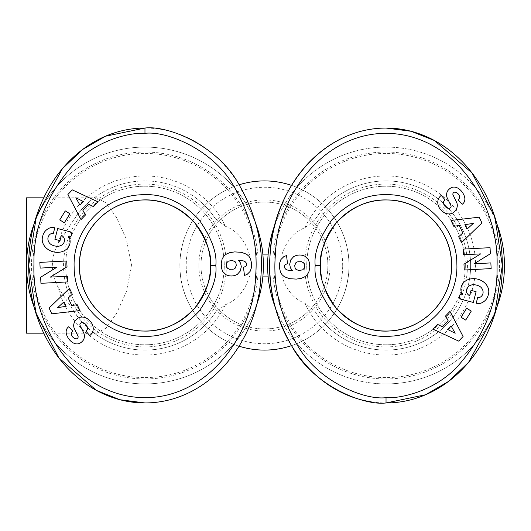 <?xml version="1.0" encoding="UTF-8"?>
<svg xmlns="http://www.w3.org/2000/svg" width="531" height="531" viewBox="0 0 531 531"><rect width="100%" height="100%" fill="white"/><g stroke="black" fill="none" stroke-linecap="round" stroke-linejoin="round"><path stroke-width="0.4" stroke-dasharray="2.65 1.99" d="M225.496 304.675A89.553 89.553 0 0 1 58.111 287.311C54.348 280.461 52.436 273.186 52.37 265.5C52.436 257.814 54.348 250.539 58.111 243.689A89.553 89.553 0 0 1 225.496 226.325L215.347 218.586C210.86 212.327 207.667 208.358 205.756 206.685A59.353 7.812 -90 0 0 203.652 206.685C200.094 210.402 180.281 230.242 179.856 265.5C180.281 300.758 200.094 320.598 203.652 324.315A59.353 7.812 -90 0 0 205.756 324.315C207.667 322.642 210.86 318.673 215.347 312.414L225.496 304.675C236.926 300.34 244.957 290.809 249.603 276.074L262.911 276.074A118.42 118.42 0 0 1 139.673 383.8A118.42 118.42 0 0 1 26.55 265.5A118.42 118.42 0 0 1 139.673 147.2A118.42 118.42 0 0 1 262.911 254.926L281.815 254.926C286.355 240.941 294.015 231.894 304.807 227.786L314.777 219.92C319.184 213.528 322.324 209.486 324.202 207.78A58.271 7.534 -90 0 1 326.273 207.78C329.685 211.53 348.588 230.952 349.026 265.5C348.588 300.048 329.685 319.47 326.273 323.22A58.271 7.534 -90 0 1 324.202 323.22C322.324 321.514 319.184 317.472 314.777 311.08L304.807 303.214C294.015 299.106 286.355 290.059 281.815 276.074L249.603 276.074M26.55 333.169L26.55 197.831M58.111 287.311L73.417 310.615C80.453 320.724 86.58 327.614 91.797 331.284L96.761 333.169L106.193 328.025L116.481 313.502L126.318 291.891L131.635 265.5L126.318 239.109L116.481 217.498L106.193 202.975L96.761 197.831L91.797 199.716A84.582 84.582 0 0 1 205.756 206.685M314.777 311.08A84.582 84.582 0 0 0 470.619 265.5A84.582 84.582 0 0 0 324.202 207.78A84.582 84.582 0 0 1 470.619 265.5A84.582 84.582 0 0 1 386.03 350.082A84.582 84.582 0 0 0 470.619 265.5A84.582 84.582 0 0 0 314.777 219.92M275.231 307.276A118.42 118.42 0 0 0 386.03 383.92A118.42 118.42 0 0 1 268.089 254.926A118.42 118.42 0 0 1 386.03 147.08A118.42 118.42 0 0 0 275.237 223.697M496.83 223.704A118.42 118.42 0 0 0 386.03 147.08A118.42 118.42 0 0 1 504.45 265.5A118.42 118.42 0 0 1 386.03 383.92A118.42 118.42 0 0 1 268.089 276.074L281.815 276.074M281.815 254.926L268.089 254.926A118.42 118.42 0 0 1 386.03 147.08M34.17 307.296A118.42 118.42 0 0 0 255.763 307.303M262.911 254.926A118.42 118.42 0 0 1 139.673 383.8A118.42 118.42 0 0 1 26.55 265.5M291.539 185.372A84.582 84.582 0 0 1 326.273 207.78A84.582 84.582 0 0 0 291.539 185.372A84.582 84.582 0 0 1 264.445 350.082A84.582 84.582 0 0 1 239.116 184.795A84.582 84.582 0 0 0 203.652 206.685A84.582 84.582 0 0 1 239.116 184.795M201.003 265.5A63.441 63.441 0 0 0 264.445 328.941A63.441 63.441 0 0 0 327.879 265.5A63.441 63.441 0 0 0 264.445 202.059A63.441 63.441 0 0 0 201.003 265.5A63.441 63.441 0 0 0 264.445 328.941A63.441 63.441 0 0 0 327.879 265.5A63.441 63.441 0 0 0 264.445 202.059A63.441 63.441 0 0 0 201.003 265.5M198.893 265.5A65.552 65.552 0 0 1 264.445 199.948A65.552 65.552 0 0 1 329.997 265.5A65.552 65.552 0 0 1 264.445 331.052A65.552 65.552 0 0 1 198.893 265.5M325.895 291.592A65.552 65.552 0 0 1 321.481 276.903M49.808 234.496A3.697 3.697 0 0 1 53.266 233.62L54.806 227.812L54.474 227.726A9.12 9.12 0 0 0 50.146 227.792A14.098 11.967 -167.3 0 0 42.945 235.333L42.52 236.959A14.098 11.682 -165.4 0 0 53.219 251.813A14.098 11.682 -165.4 0 0 69.807 244.054A14.098 11.682 -165.4 0 0 68.612 236.149L70.988 236.242L72.017 232.293L57.693 228.569L54.899 239.308L59.983 240.629L61.397 235.206A11.403 9.558 122.9 0 1 61.51 235.273A11.403 9.558 122.9 0 1 63.813 237.53A8.39 6.724 -165.2 0 1 64.297 241.651A8.39 6.724 -165.2 0 1 58.622 246.231A7.567 4.228 -167.7 0 1 50.399 244.021A8.383 6.916 -164.3 0 1 48.115 237.238A8.383 6.916 -164.3 0 1 49.808 234.496M90.443 334.988A10.56 8.987 -130.9 0 0 92.049 323.724A11.27 7.852 50.3 0 0 86.148 317.976A10.554 8.994 50.3 0 0 78.814 317.677A7.686 4.726 139.7 0 0 74.785 321.388A10.56 9.027 -130.3 0 0 74.201 322.848A7.394 7.394 0 0 0 74.433 328.762L77.944 336.01A1.971 1.971 0 0 1 76.112 338.844A4.241 2.927 49.7 0 1 72.063 336.03A4.241 2.927 49.7 0 1 72.209 331.868L72.933 331.251L68.725 326.751A10.122 7.58 -138.5 0 0 67.656 327.693A10.122 7.58 -138.5 0 0 67.397 336.574A47.06 25.607 133.1 0 0 70.563 340.922A47.06 25.607 133.1 0 0 71.944 342.064A9.956 7.593 62.7 0 0 79.796 343.258A9.956 7.593 62.7 0 0 79.915 343.192A7.686 5.954 139.7 0 0 83.42 339.986A10.043 8.556 49.7 0 0 84.369 337.019A7.394 7.394 0 0 0 83.686 332.884L80.101 325.483A1.971 1.971 0 0 1 81.183 322.775A4.772 3.166 49.7 0 1 86.38 325.178A4.772 3.166 49.7 0 1 86.712 330.421L85.909 331.105L89.726 335.599L90.363 335.061A10.56 8.987 -130.9 0 0 90.443 334.988M231.343 275.974A11.901 11.901 0 0 0 237.35 274.348L240.277 271.062L241.313 266.735L240.603 263.157L238.386 260.15L243.689 260.986L245.435 261.942L246.291 263.057L246.53 264.989L245.88 266.303L243.463 267.365L244.479 275.489L247.247 274.288L250.088 271.467L251.369 267.889L251.528 263.037L250.433 258.63L248.906 256.254L246.696 254.303L241.472 252.311L234.689 251.906L229.996 252.577L227.036 253.712L224.474 255.477L222.217 258.67L221.241 263.057L221.507 268.274L222.808 271.626L226.06 274.733A11.901 11.901 0 0 0 231.343 275.974M65.671 265.5A79.298 79.298 0 0 0 144.97 344.798A79.298 79.298 0 0 0 224.268 265.5A79.298 79.298 0 0 0 144.97 186.202A79.298 79.298 0 0 0 65.671 265.5A79.298 79.298 0 0 0 144.97 344.798A79.298 79.298 0 0 0 224.268 265.5A79.298 79.298 0 0 0 144.97 186.202A79.298 79.298 0 0 0 65.671 265.5M63.554 265.5A81.409 81.409 0 0 1 144.97 184.091A81.409 81.409 0 0 1 226.379 265.5A81.409 81.409 0 0 1 144.97 346.909A81.409 81.409 0 0 1 63.554 265.5M144.97 402.949A137.449 116.302 -90 0 0 261.272 265.5A137.449 116.302 -90 0 0 144.97 128.051M255.769 223.724A118.42 118.42 0 0 0 34.163 223.717M32.895 265.5A112.074 112.074 0 0 1 144.97 153.426A112.074 112.074 0 0 1 257.044 265.5A112.074 112.074 0 0 1 144.97 377.574A112.074 112.074 0 0 1 32.895 265.5M481.192 296.504A3.697 3.697 0 0 1 477.734 297.38L476.194 303.188L476.526 303.274A9.12 9.12 0 0 0 480.854 303.208A14.098 11.967 12.7 0 0 488.055 295.667L488.48 294.041A14.098 11.682 14.6 0 0 477.781 279.187A14.098 11.682 14.6 0 0 461.193 286.946A14.098 11.682 14.6 0 0 462.388 294.851L460.012 294.758L458.983 298.707L473.307 302.431L476.101 291.692L471.017 290.371L469.603 295.794A11.403 9.558 -57.1 0 1 469.49 295.727A11.403 9.558 -57.1 0 1 467.187 293.47A8.39 6.724 14.8 0 1 466.703 289.349A8.39 6.724 14.8 0 1 472.378 284.769A7.567 4.228 12.3 0 1 480.601 286.979A8.383 6.916 15.7 0 1 482.885 293.762A8.383 6.916 15.7 0 1 481.192 296.504M440.557 196.012A10.56 8.987 49.1 0 0 438.951 207.276A11.27 7.852 -129.7 0 0 444.852 213.024A10.554 8.994 -129.7 0 0 452.186 213.323A7.686 4.726 -40.3 0 0 456.215 209.612A10.56 9.027 49.7 0 0 456.799 208.152A7.394 7.394 0 0 0 456.567 202.238L453.056 194.99A1.971 1.971 0 0 1 454.888 192.156A4.241 2.927 -130.3 0 1 458.937 194.97A4.241 2.927 -130.3 0 1 458.791 199.132L458.067 199.749L462.275 204.249A10.122 7.58 41.5 0 0 463.344 203.307A10.122 7.58 41.5 0 0 463.603 194.426A47.06 25.607 -46.9 0 0 460.437 190.078A47.06 25.607 -46.9 0 0 459.056 188.936A9.956 7.593 -117.3 0 0 451.204 187.742A9.956 7.593 -117.3 0 0 451.084 187.808A7.686 5.954 -40.3 0 0 447.58 191.014A10.043 8.556 -130.3 0 0 446.631 193.981A7.394 7.394 0 0 0 447.314 198.116L450.899 205.517A1.971 1.971 0 0 1 449.817 208.225A4.772 3.166 -130.3 0 1 444.62 205.822A4.772 3.166 -130.3 0 1 444.288 200.579L445.091 199.895L441.274 195.401L440.637 195.939A10.56 8.987 49.1 0 0 440.557 196.012M299.657 255.026A11.901 11.901 0 0 0 293.65 256.652L290.722 259.938L289.687 264.265L290.397 267.843L292.614 270.85L287.311 270.013L285.565 269.058L284.709 267.943L284.47 266.011L285.12 264.697L287.536 263.635L286.521 255.511L283.753 256.712L280.912 259.533L279.631 263.11L279.472 267.963L280.567 272.37L282.094 274.746L284.304 276.697L289.528 278.689L296.311 279.094L301.004 278.423L303.964 277.288L306.526 275.523L308.783 272.33L309.759 267.943L309.493 262.726L308.192 259.374L304.94 256.267A11.901 11.901 0 0 0 299.657 255.026M465.329 265.5A79.298 79.298 0 0 0 386.03 186.202A79.298 79.298 0 0 0 306.732 265.5A79.298 79.298 0 0 0 386.03 344.798A79.298 79.298 0 0 0 465.329 265.5A79.298 79.298 0 0 0 386.03 186.202A79.298 79.298 0 0 0 306.732 265.5A79.298 79.298 0 0 0 386.03 344.798A79.298 79.298 0 0 0 465.329 265.5M467.446 265.5A81.409 81.409 0 0 1 386.03 346.909A81.409 81.409 0 0 1 304.621 265.5A81.409 81.409 0 0 1 386.03 184.091A81.409 81.409 0 0 1 467.446 265.5M371.249 401.834A137.449 116.302 90 0 0 386.03 402.949M386.03 383.92A118.42 118.42 0 0 0 496.837 307.283M498.105 265.5A112.074 112.074 0 0 1 386.03 377.574A112.074 112.074 0 0 1 273.956 265.5A112.074 112.074 0 0 1 386.03 153.426A112.074 112.074 0 0 1 498.105 265.5M294.745 266.542L295.03 264.026L295.84 262.785L298.628 261.524L302.624 262.155L304.309 263.861L304.721 265.241L304.309 268.168L303.36 269.363L301.289 270.379L297.161 270.12L295.84 269.244L294.745 266.542M432.971 329.114L458.684 341.121L463.098 336.515L449.976 311.378L445.496 316.058L448.21 320.87L442.476 326.857L437.524 324.368L432.971 329.114M450.998 325.822L455.186 333.249L447.553 329.412L450.998 325.822M480.661 253.884L463.968 264.192L464.28 270.02L491.155 268.6L490.85 262.911L474.09 263.794L490.372 253.745L490.053 247.678L463.178 249.099L463.477 254.787L480.661 253.884M465.714 320.093L471.276 311.1L466.649 308.239L461.087 317.239L465.714 320.093M461.512 242.667L481.922 222.954L479.194 217.179L451.025 220.445L453.793 226.306L459.262 225.489L462.8 232.99L458.704 236.72L461.512 242.667M464.877 224.653L473.32 223.405L467.001 229.16L464.877 224.653M236.255 264.458L235.97 266.974L235.16 268.215L232.372 269.476L228.376 268.845L226.691 267.139L226.279 265.759L226.691 262.832L227.64 261.637L229.711 260.621L233.839 260.88L235.16 261.756L236.255 264.458M98.029 201.886L72.316 189.879L67.902 194.485L81.024 219.622L85.504 214.942L82.79 210.13L88.524 204.143L93.476 206.632L98.029 201.886M80.002 205.178L75.814 197.751L83.447 201.588L80.002 205.178M50.339 277.116L67.032 266.808L66.72 260.98L39.845 262.4L40.15 268.089L56.91 267.206L40.628 277.255L40.947 283.322L67.822 281.901L67.523 276.213L50.339 277.116M65.286 210.907L59.724 219.9L64.351 222.761L69.913 213.761L65.286 210.907M69.488 288.333L49.078 308.046L51.806 313.821L79.975 310.555L77.207 304.694L71.738 305.511L68.2 298.01L72.296 294.28L69.488 288.333M66.123 306.347L57.68 307.595L63.999 301.84L66.123 306.347M249.603 254.926C244.957 240.191 236.926 230.66 225.496 226.325M386.03 350.082A84.582 84.582 0 0 1 324.202 323.22A84.582 84.582 0 0 0 386.03 350.082M203.652 324.315A84.582 84.582 0 0 0 239.109 346.205A84.582 84.582 0 0 1 203.652 324.315M291.539 345.628A84.582 84.582 0 0 0 326.273 323.22A84.582 84.582 0 0 1 291.539 345.628M205.756 324.315A84.582 84.582 0 0 1 91.797 331.284M73.417 310.615A84.582 84.582 0 0 0 215.347 312.414A84.582 84.582 0 0 1 73.417 310.615M91.797 199.716C86.58 203.386 80.453 210.276 73.417 220.385L58.111 243.689M215.347 218.586A84.582 84.582 0 0 0 73.417 220.385A84.582 84.582 0 0 1 215.347 218.586M257.92 254.926A113.448 113.448 0 0 0 139.673 152.178A113.448 113.448 0 0 0 31.521 265.5A113.448 113.448 0 0 0 139.673 378.822A113.448 113.448 0 0 0 257.92 276.074M273.08 276.074A113.448 113.448 0 0 0 386.03 378.948A113.448 113.448 0 0 0 499.479 265.5A113.448 113.448 0 0 0 386.03 152.052A113.448 113.448 0 0 0 273.08 254.926M304.807 227.786A89.553 89.553 0 0 1 475.59 265.5A89.553 89.553 0 0 1 304.807 303.214M349.026 265.5A84.582 84.582 0 0 1 264.445 350.082A84.582 84.582 0 0 1 179.856 265.5M342.681 265.5A78.243 78.243 0 0 0 264.445 187.257A78.243 78.243 0 0 0 186.202 265.5A78.243 78.243 0 0 0 264.445 343.743A78.243 78.243 0 0 0 342.681 265.5M43.734 333.169L96.761 333.169M43.734 197.831L96.761 197.831"/><path stroke-width="0.8" d="M34.163 223.717A118.42 118.42 0 0 0 26.55 265.5L26.55 333.169L43.734 333.169M275.237 223.697A118.42 118.42 0 0 0 275.231 307.276M43.734 197.831L26.55 197.831L26.55 265.5A118.42 118.42 0 0 0 34.17 307.296M255.763 307.303A118.42 118.42 0 0 0 255.769 223.724M239.116 184.795A84.582 84.582 0 0 1 291.539 185.372A84.582 84.582 0 0 0 239.116 184.795A84.582 84.582 0 0 1 291.539 185.372M321.481 276.903A65.552 65.552 0 0 1 386.03 199.948A65.552 65.552 0 0 1 451.582 265.5C452.359 298.92 423.857 329.419 390.458 330.906C370.353 332.565 352.212 324.899 336.037 307.9C324.361 291.107 319.177 276.97 320.478 265.5C319.184 254.064 324.341 239.966 335.95 223.206C351.276 206.911 368.541 199.165 387.736 199.968C422.152 200.014 452.439 231.091 451.582 265.5A65.552 65.552 0 0 1 325.895 291.592M210.522 265.5C211.816 276.936 206.659 291.034 195.05 307.794C179.724 324.089 162.459 331.835 143.264 331.032C108.848 330.986 78.561 299.909 79.418 265.5C78.641 232.08 107.143 201.581 140.542 200.094C160.647 198.435 178.788 206.101 194.963 223.1C206.639 239.893 211.823 254.03 210.522 265.5A65.552 65.552 0 0 1 144.97 331.052A65.552 65.552 0 0 1 79.418 265.5A65.552 65.552 0 0 1 144.97 199.948A65.552 65.552 0 0 1 210.522 265.5L215.805 265.5C217.206 277.859 211.63 293.092 199.092 311.206C182.525 328.815 163.873 337.185 143.124 336.315C106.472 336.242 74.028 303.632 74.141 266.974C72.508 230.354 103.558 196.424 140.184 194.824C161.909 193.025 181.516 201.315 198.992 219.681C211.61 237.828 217.212 253.101 215.805 265.5M52.33 233.501A3.697 3.697 0 0 0 49.808 234.496A8.383 6.916 -164.3 0 0 48.115 237.238A8.383 6.916 -164.3 0 0 50.399 244.021A7.567 4.228 -167.7 0 0 58.622 246.231A8.39 6.724 -165.2 0 0 64.297 241.651A8.39 6.724 -165.2 0 0 63.813 237.53A11.403 9.558 122.9 0 0 61.51 235.273A11.403 9.558 122.9 0 0 61.397 235.206L59.983 240.629L54.899 239.308L57.693 228.569L72.017 232.293L70.988 236.242L68.612 236.149A14.098 11.682 -165.4 0 1 69.807 244.054A14.098 11.682 -165.4 0 1 53.219 251.813A14.098 11.682 -165.4 0 1 42.52 236.959L42.945 235.333A14.098 11.967 -167.3 0 1 50.146 227.792A9.12 9.12 0 0 1 54.474 227.726L54.806 227.812L53.266 233.62A3.697 3.697 0 0 0 52.33 233.501M92.049 323.724A10.56 8.987 -130.9 0 1 90.443 334.988A10.56 8.987 -130.9 0 1 90.363 335.061L89.726 335.599L85.909 331.105L86.712 330.421A4.772 3.166 49.7 0 0 86.38 325.178A4.772 3.166 49.7 0 0 81.183 322.775A1.971 1.971 0 0 0 80.101 325.483L83.686 332.884A7.394 7.394 0 0 1 84.369 337.019A10.043 8.556 49.7 0 1 83.42 339.986A7.686 5.954 139.7 0 1 79.915 343.192A9.956 7.593 62.7 0 1 79.796 343.258A9.956 7.593 62.7 0 1 71.944 342.064A47.06 25.607 133.1 0 1 70.563 340.922A47.06 25.607 133.1 0 1 67.397 336.574A10.122 7.58 -138.5 0 1 67.656 327.693A10.122 7.58 -138.5 0 1 68.725 326.751L72.933 331.251L72.209 331.868A4.241 2.927 49.7 0 0 72.063 336.03A4.241 2.927 49.7 0 0 76.112 338.844A1.971 1.971 0 0 0 77.944 336.01L74.433 328.762A7.394 7.394 0 0 1 74.201 322.848A10.56 9.027 -130.3 0 1 74.785 321.388A7.686 4.726 139.7 0 1 78.814 317.677A10.554 8.994 50.3 0 1 86.148 317.976A11.27 7.852 50.3 0 1 92.049 323.724M237.35 274.348A11.901 11.901 0 0 1 226.06 274.733L222.808 271.626L221.507 268.274L221.241 263.057L222.217 258.67L224.474 255.477L227.036 253.712L229.996 252.577L234.689 251.906L241.472 252.311L246.696 254.303L248.906 256.254L250.433 258.63L251.528 263.037L251.369 267.889L250.088 271.467L247.247 274.288L244.479 275.489L243.463 267.365L245.88 266.303L246.53 264.989L246.291 263.057L245.435 261.942L243.689 260.986L238.386 260.15L240.603 263.157L241.313 266.735L240.277 271.062L237.35 274.348M144.97 402.949C212.334 402.737 258.716 336.873 260.92 276.16C263.495 245.534 256.307 215.208 239.348 185.18C218.135 145.448 167.736 125.137 144.97 128.051L105.437 136.235L82.531 149.543L62.412 168.685L36.38 216.263L28.667 265.5L36.161 314.047L58.875 357.907L96.45 390.418L119.953 399.73L144.97 402.949A137.449 116.302 -90 0 1 28.667 265.5A137.449 116.302 -90 0 1 144.97 128.051L144.97 133.334C129.225 132.352 97.219 140.244 74.652 163.249C46.761 194.246 33.194 227.852 33.957 264.066C31.508 326.306 76.079 396.411 143.649 397.653C207.78 398.562 253.546 335.147 255.643 275.808C258.119 246.152 251.183 216.86 234.835 187.934C214.325 149.702 166.455 130.593 144.97 133.334M478.67 297.499A3.697 3.697 0 0 0 481.192 296.504A8.383 6.916 15.7 0 0 482.885 293.762A8.383 6.916 15.7 0 0 480.601 286.979A7.567 4.228 12.3 0 0 472.378 284.769A8.39 6.724 14.8 0 0 466.703 289.349A8.39 6.724 14.8 0 0 467.187 293.47A11.403 9.558 -57.1 0 0 469.49 295.727A11.403 9.558 -57.1 0 0 469.603 295.794L471.017 290.371L476.101 291.692L473.307 302.431L458.983 298.707L460.012 294.758L462.388 294.851A14.098 11.682 14.6 0 1 461.193 286.946A14.098 11.682 14.6 0 1 477.781 279.187A14.098 11.682 14.6 0 1 488.48 294.041L488.055 295.667A14.098 11.967 12.7 0 1 480.854 303.208A9.12 9.12 0 0 1 476.526 303.274L476.194 303.188L477.734 297.38A3.697 3.697 0 0 0 478.67 297.499M438.951 207.276A10.56 8.987 49.1 0 1 440.557 196.012A10.56 8.987 49.1 0 1 440.637 195.939L441.274 195.401L445.091 199.895L444.288 200.579A4.772 3.166 -130.3 0 0 444.62 205.822A4.772 3.166 -130.3 0 0 449.817 208.225A1.971 1.971 0 0 0 450.899 205.517L447.314 198.116A7.394 7.394 0 0 1 446.631 193.981A10.043 8.556 -130.3 0 1 447.58 191.014A7.686 5.954 -40.3 0 1 451.084 187.808A9.956 7.593 -117.3 0 1 451.204 187.742A9.956 7.593 -117.3 0 1 459.056 188.936A47.06 25.607 -46.9 0 1 460.437 190.078A47.06 25.607 -46.9 0 1 463.603 194.426A10.122 7.58 41.5 0 1 463.344 203.307A10.122 7.58 41.5 0 1 462.275 204.249L458.067 199.749L458.791 199.132A4.241 2.927 -130.3 0 0 458.937 194.97A4.241 2.927 -130.3 0 0 454.888 192.156A1.971 1.971 0 0 0 453.056 194.99L456.567 202.238A7.394 7.394 0 0 1 456.799 208.152A10.56 9.027 49.7 0 1 456.215 209.612A7.686 4.726 -40.3 0 1 452.186 213.323A10.554 8.994 -129.7 0 1 444.852 213.024A11.27 7.852 -129.7 0 1 438.951 207.276M293.65 256.652A11.901 11.901 0 0 1 304.94 256.267L308.192 259.374L309.493 262.726L309.759 267.943L308.783 272.33L306.526 275.523L303.964 277.288L301.004 278.423L296.311 279.094L289.528 278.689L284.304 276.697L282.094 274.746L280.567 272.37L279.472 267.963L279.631 263.11L280.912 259.533L283.753 256.712L286.521 255.511L287.536 263.635L285.12 264.697L284.47 266.011L284.709 267.943L285.565 269.058L287.311 270.013L292.614 270.85L290.397 267.843L289.687 264.265L290.722 259.938L293.65 256.652M386.03 397.666C401.775 398.648 433.781 390.756 456.348 367.751C484.239 336.754 497.806 303.148 497.043 266.934C499.492 204.694 454.921 134.589 387.351 133.347C323.22 132.438 277.454 195.853 275.357 255.192C272.881 284.848 279.817 314.14 296.165 343.066C316.675 381.298 364.545 400.407 386.03 397.666L386.03 402.949A137.449 116.302 90 0 0 502.333 265.5A137.449 116.302 90 0 0 386.03 128.051C318.666 128.263 272.284 194.127 270.08 254.84C267.505 285.466 274.693 315.792 291.652 345.82C312.865 385.552 363.264 405.863 386.03 402.949L425.563 394.765L448.469 381.457L468.588 362.315L494.62 314.737L502.333 265.5L494.839 216.953L472.125 173.093L434.55 140.582L411.047 131.27L386.03 128.051A137.449 116.302 90 0 0 269.967 256.745A137.449 116.302 90 0 0 371.249 401.834M496.837 307.283A118.42 118.42 0 0 0 496.83 223.704M315.195 265.5C313.794 253.141 319.37 237.908 331.908 219.794C348.475 202.185 367.127 193.815 387.876 194.685C424.528 194.758 456.972 227.368 456.859 264.026C458.492 300.646 427.442 334.576 390.816 336.176C369.091 337.975 349.484 329.685 332.008 311.319C319.39 293.172 313.788 277.899 315.195 265.5L320.478 265.5M458.684 341.121L432.971 329.114L437.524 324.368L442.476 326.857L448.21 320.87L445.496 316.058L449.976 311.378L463.098 336.515L458.684 341.121M463.968 264.192L480.661 253.884L463.477 254.787L463.178 249.099L490.053 247.678L490.372 253.745L474.09 263.794L490.85 262.911L491.155 268.6L464.28 270.02L463.968 264.192M471.276 311.1L465.714 320.093L461.087 317.239L466.649 308.239L471.276 311.1M481.922 222.954L461.512 242.667L458.704 236.72L462.8 232.99L459.262 225.489L453.793 226.306L451.025 220.445L479.194 217.179L481.922 222.954M294.745 265.487L295.03 268.002L295.84 269.244L298.628 270.505L302.624 269.874L304.309 268.168L304.721 266.788L304.309 263.861L303.36 262.666L301.289 261.65L297.161 261.909L295.84 262.785L294.745 265.487M455.186 333.249L450.998 325.822L447.553 329.412L455.186 333.249M473.32 223.405L464.877 224.653L467.001 229.16L473.32 223.405M268.089 254.926L262.911 254.926M262.911 276.074L268.089 276.074M72.316 189.879L98.029 201.886L93.476 206.632L88.524 204.143L82.79 210.13L85.504 214.942L81.024 219.622L67.902 194.485L72.316 189.879M67.032 266.808L50.339 277.116L67.523 276.213L67.822 281.901L40.947 283.322L40.628 277.255L56.91 267.206L40.15 268.089L39.845 262.4L66.72 260.98L67.032 266.808M59.724 219.9L65.286 210.907L69.913 213.761L64.351 222.761L59.724 219.9M49.078 308.046L69.488 288.333L72.296 294.28L68.2 298.01L71.738 305.511L77.207 304.694L79.975 310.555L51.806 313.821L49.078 308.046M236.255 265.513L235.97 262.998L235.16 261.756L232.372 260.495L228.376 261.126L226.691 262.832L226.279 264.212L226.691 267.139L227.64 268.334L229.711 269.35L233.839 269.091L235.16 268.215L236.255 265.513M75.814 197.751L80.002 205.178L83.447 201.588L75.814 197.751M57.68 307.595L66.123 306.347L63.999 301.84L57.68 307.595M239.109 346.205A84.582 84.582 0 0 0 291.539 345.628A84.582 84.582 0 0 1 239.109 346.205"/></g></svg>
